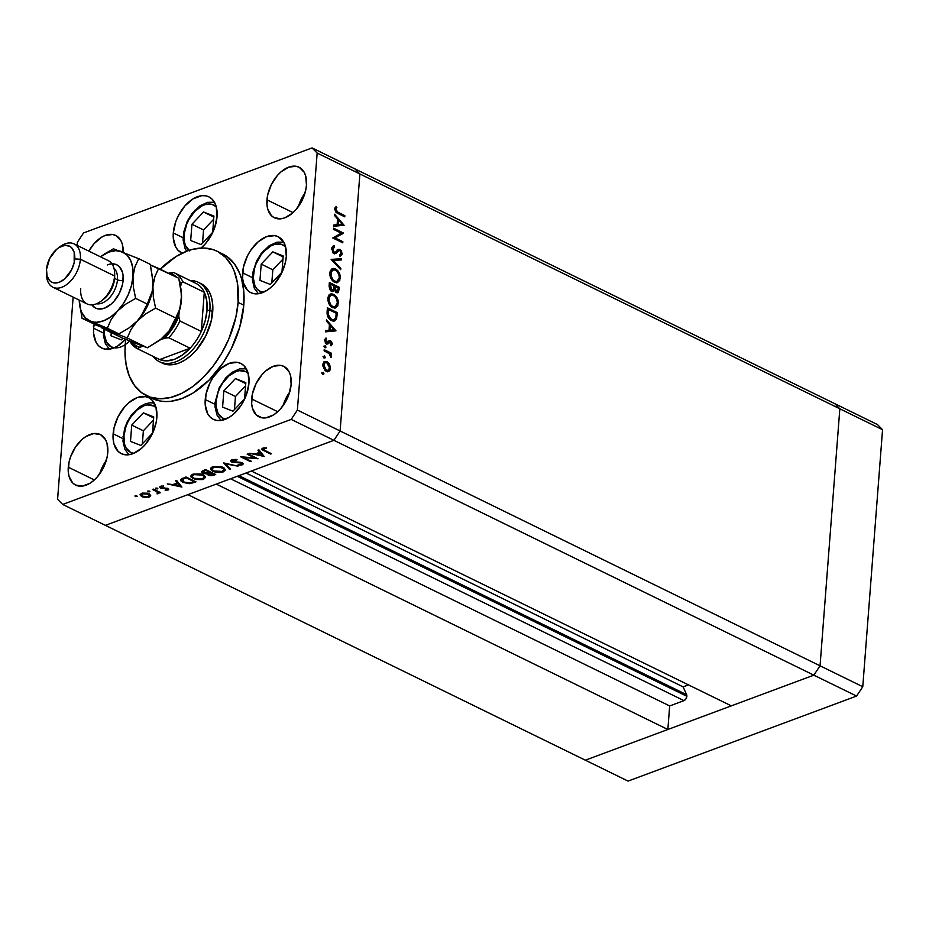 <?xml version="1.0" encoding="UTF-8"?>
<svg xmlns="http://www.w3.org/2000/svg" width="929" height="929" viewBox="0 0 929 929"><rect width="100%" height="100%" fill="white"/><g stroke="black" fill="none" stroke-linecap="round" stroke-linejoin="round"><path stroke-width="1.39" d="M156.246 407.854L153.715 405.973L147.421 404.928L143.902 405.799L136.807 410.165L130.513 417.423L127.981 421.812L125.984 426.469L123.917 435.922A25.919 15.921 116.1 0 0 133.753 453.352L130.501 452.33L125.984 447.755L124.614 444.341L123.917 435.922A3.217 1.382 -175.6 0 0 122.988 436.793A3.217 1.382 4.4 0 1 123.917 435.922A25.919 15.921 116.1 0 1 136.691 410.27A25.919 15.921 116.1 0 1 156.095 407.703M131.744 425.099L130.49 441.391L140.86 445.444L152.472 433.204L153.726 416.912L143.368 412.859L131.744 425.099L143.368 430.777L142.358 443.865L143.368 430.777L131.744 425.099L143.368 412.859L153.726 416.912L152.472 433.204L140.86 445.444L130.49 441.391L131.744 425.099M153.657 417.899L143.368 412.859L153.657 417.899M153.482 420.129L143.368 430.777L153.482 420.129M198.26 282.288A44.209 27.15 116.1 0 1 209.861 310.449A44.209 27.15 -63.9 0 0 190.108 280.535A44.209 27.15 116.1 0 1 198.26 282.288L201.105 283.682A44.209 27.15 116.1 0 1 212.706 311.842L209.861 310.449A44.209 27.15 116.1 0 1 190.968 351.452A44.209 27.15 116.1 0 1 159.405 361.695A44.209 27.15 116.1 0 1 153.018 356.341A44.209 27.15 -63.9 0 0 186.497 355.517A44.209 27.15 -63.9 0 0 209.861 310.449L207.028 310.274A42.2 25.919 116.1 0 1 201.291 331.432A42.2 25.919 116.1 0 1 190.155 348.201A42.2 25.919 116.1 0 1 159.637 359.558L138.282 349.107A42.2 25.919 116.1 0 1 137.492 348.747L129.514 341.071A25.919 15.921 116.1 0 1 104.42 330.352A3.217 1.382 -175.6 0 0 103.502 331.223A3.217 1.382 4.4 0 1 104.42 330.352L104.524 329.319M114.267 347.783L111.015 346.761L106.498 342.186L104.42 334.777L104.42 330.352M111.248 332.617L111.004 335.822L121.362 339.875L122.895 338.261L121.362 339.875L111.004 335.822L111.248 332.617M189.005 250.365A25.919 15.921 116.1 0 1 194.753 211.464A3.217 1.161 -136.5 0 1 194.707 210.36A3.217 1.161 43.5 0 0 194.753 211.464L201.698 206.029L205.274 204.554L211.951 204.357L216.271 206.842A25.919 15.921 116.1 0 0 194.753 211.464L188.947 219.453L186.764 224.04L184.256 233.527L184.488 242.214L185.637 245.837L189.795 250.946M201.036 244.582L212.66 232.355L213.914 216.062L203.544 212.009L191.931 224.249L190.677 240.53L201.036 244.582L190.677 240.53L191.931 224.249L203.544 229.927L202.545 243.003L203.544 229.927L191.931 224.249L203.544 212.009L213.844 217.049L203.544 212.009L213.914 216.062L212.66 232.355L201.036 244.582M213.67 219.279L203.544 229.927L213.67 219.279M263.209 292.368A25.919 15.921 116.1 0 1 253.292 276.633A25.919 15.921 116.1 0 1 264.022 251.329A3.217 1.161 -136.5 0 1 263.975 250.226A3.217 1.161 43.5 0 0 264.022 251.329L270.978 245.895L274.554 244.42L281.232 244.222L285.551 246.708A25.919 15.921 116.1 0 0 264.022 251.329L260.921 255.069L256.044 263.906L254.453 268.655L253.292 277.922L254.906 285.702L256.706 288.652L259.063 290.812L263.209 292.368M270.316 284.448L281.94 272.22L283.194 255.928L272.824 251.875L261.2 264.103L259.946 280.395L270.316 284.448L259.946 280.395L261.2 264.103L272.824 269.793L271.814 282.869L272.824 269.793L261.2 264.103L272.824 251.875L283.113 256.903L272.824 251.875L283.194 255.928L281.94 272.22L270.316 284.448M282.939 259.133L272.824 269.793L282.939 259.133M248.194 373.435A25.919 15.921 116.1 0 0 228.789 376.001A25.919 15.921 116.1 0 0 216.016 401.653L216.004 406.078L218.083 413.486L222.6 418.062L225.852 419.084A25.919 15.921 116.1 0 1 216.016 401.653A3.217 1.382 -175.6 0 0 215.087 402.524A3.217 1.382 4.4 0 1 216.016 401.653L218.083 392.201L220.08 387.544L222.612 383.154L228.906 375.897L236.001 371.53L239.519 370.659L245.813 371.705L248.345 373.586M244.571 398.936L245.825 382.643L235.455 378.591L223.843 390.83L222.588 407.123L232.958 411.175L244.571 398.936L232.958 411.175L222.588 407.123L223.843 390.83L235.455 396.509L234.456 409.596L235.455 396.509L223.843 390.83L235.455 378.591L245.755 383.631L235.455 378.591L245.825 382.643L244.571 398.936M245.581 385.86L235.455 396.509L245.581 385.86M686.636 694.718L238.939 475.66L686.636 694.718L683.117 686.879L688.47 684.894L683.117 686.879L246.046 473.012L683.117 686.879L686.636 694.718A3.751 2.299 -63.9 0 1 686.856 696.274L686.636 694.718M237.255 476.287L686.856 696.274L237.255 476.287M585.34 760.189L105.395 525.349L187.913 494.646L667.858 729.486L585.34 760.189L667.858 729.486L669.67 705.947L683.965 700.629L685.904 698.945L686.856 696.274A3.751 2.299 -63.9 0 1 683.965 700.629L669.67 705.947L216.26 484.09L669.67 705.947L667.858 729.486L187.913 494.646L105.395 525.349L628.062 781.092L585.34 760.189L813.85 675.162L820.052 665.814L839.828 408.795L834.741 403.65L354.797 168.811L359.883 173.955L354.797 168.811L312.074 147.908L834.741 403.65L839.828 408.795L834.741 403.65L839.828 408.795L359.883 173.955L839.828 408.795L820.052 665.814L839.828 408.795L820.052 665.814L340.107 430.975L359.883 173.955L340.107 430.975L820.052 665.814L813.85 675.162L731.332 705.866L813.85 675.162L820.052 665.814L813.85 675.162L585.34 760.189M251.387 471.026L333.906 440.323L340.107 430.975L333.906 440.323L856.573 696.065L628.062 781.092L856.573 696.065L291.183 419.409L62.673 504.435L105.395 525.349L333.906 440.323L340.107 430.975L359.883 173.955L317.161 153.053L297.385 410.072L340.107 430.975L359.883 173.955L354.797 168.811L359.883 173.955L317.161 153.053L312.074 147.908L83.564 232.935L312.074 147.908L317.161 153.053L297.385 410.072L291.183 419.409L297.385 410.072L340.107 430.975L333.906 440.323L251.387 471.026L731.332 705.866L251.387 471.026M230.555 478.772L683.965 700.629L230.555 478.772M146.352 395.58L152.054 398.367A80.37 49.376 -63.9 0 0 209.443 379.74A80.37 49.376 -63.9 0 0 243.793 305.176L238.103 302.389A80.37 49.376 116.1 0 1 203.753 376.953A80.37 49.376 116.1 0 1 146.352 395.58A80.37 49.376 116.1 0 1 125.252 344.38A80.37 49.376 116.1 0 1 125.752 339.48L124.985 351.383L126.065 364.493L129.294 376.036L134.531 385.547L141.58 392.677L150.161 397.136L159.962 398.762L170.599 397.496L181.666 393.385L192.721 386.58L203.358 377.348L213.159 366.038L221.752 353.09L228.813 339.004L235.931 316.917L238.103 302.389L243.793 305.176L239.752 327.101L231.193 348.944L223.332 362.531L209.06 380.135L192.918 393.095L181.805 398.576L170.901 401.282L165.664 401.549L160.636 401.096L151.392 398.042M205.228 399.528A31.145 19.126 116.1 0 1 218.536 370.636A31.145 19.126 116.1 0 1 240.774 363.425A31.145 19.126 116.1 0 1 248.949 383.259L246.464 394.616L244.06 400.225L241.017 405.485L233.458 414.206L229.231 417.33L220.707 420.5L216.724 420.431L213.147 419.246L210.105 416.993L207.713 413.753L205.216 404.847L206.064 393.908L210.105 382.574L213.147 377.313L220.719 368.592L229.242 363.344L237.452 362.368L241.029 363.553L244.072 365.805L248.113 373.144L248.949 383.259A31.145 19.126 116.1 0 1 235.641 412.151A31.145 19.126 116.1 0 1 213.403 419.374A31.145 19.126 116.1 0 1 205.228 399.528L214.994 404.312L205.228 399.528M113.129 433.797A31.145 19.126 116.1 0 1 126.437 404.905A31.145 19.126 116.1 0 1 148.675 397.693A31.145 19.126 116.1 0 1 156.85 417.527L156.014 423.159L151.973 434.493L145.342 444.468L141.359 448.475L132.835 453.724L128.608 454.769L124.625 454.699L121.049 453.515L118.006 451.262L113.965 443.923L113.129 439.115L113.965 428.176L118.006 416.842L124.637 406.856L128.62 402.861L137.144 397.612L145.354 396.637L148.93 397.821L151.973 400.074L156.014 407.413L156.85 417.527A31.145 19.126 116.1 0 1 143.542 446.419A31.145 19.126 116.1 0 1 121.304 453.642A31.145 19.126 116.1 0 1 113.129 433.797L122.895 438.581L113.129 433.797M125.45 339.364A31.145 19.126 116.1 0 1 101.807 348.073A31.145 19.126 116.1 0 1 93.632 328.239A31.145 19.126 116.1 0 1 94.154 324.221L93.632 328.239L103.409 333.012L93.632 328.239L93.632 333.546L96.117 342.453L98.509 345.693L101.563 347.945L105.14 349.13L113.338 348.154L117.646 346.029L125.856 338.911M173.305 232.947A31.145 19.126 116.1 0 1 186.624 204.055A31.145 19.126 116.1 0 1 208.862 196.843A31.145 19.126 116.1 0 1 217.038 216.678L214.541 228.035L212.149 233.632L205.53 243.619L201.047 248.043A31.145 19.126 116.1 0 0 217.038 216.678L216.202 206.563L214.553 202.464L212.16 199.224L209.118 196.971L205.53 195.775L201.558 195.705L193.023 198.887L184.825 206.006L178.194 215.992L175.802 221.59L173.305 232.947L183.083 237.731L173.305 232.947L173.305 238.265L175.79 247.16L178.182 250.4L182.235 253.129A31.145 19.126 116.1 0 1 181.48 252.793A31.145 19.126 116.1 0 1 173.305 232.947M242.585 272.812A31.145 19.126 116.1 0 1 255.893 243.921A31.145 19.126 116.1 0 1 278.131 236.698A31.145 19.126 116.1 0 1 286.306 256.543L285.47 262.175L281.429 273.498L274.798 283.484L270.815 287.479L266.6 290.603L258.065 293.785L254.081 293.715L250.505 292.519L247.462 290.266L243.421 282.927L242.585 278.131L243.421 267.18L247.462 255.858L250.516 250.586L258.076 241.865L266.611 236.616L274.81 235.641L278.386 236.825L283.821 242.33L285.47 246.429L286.306 256.543A31.145 19.126 116.1 0 1 272.998 285.435A31.145 19.126 116.1 0 1 250.76 292.647A31.145 19.126 116.1 0 1 242.585 272.812L252.351 277.597L242.585 272.812M304.991 193.058A28.125 17.279 -63.9 0 0 298.36 206.598L301.286 199.178L304.991 193.058M266.971 199.851A28.125 17.279 116.1 0 1 278.99 173.758A28.125 17.279 116.1 0 1 299.08 167.243A28.125 17.279 116.1 0 1 306.465 185.161L305.711 190.248L302.053 200.478L296.072 209.501L292.472 213.113L284.773 217.85L280.953 218.791L274.125 217.665L271.373 215.621L267.726 208.99L266.971 204.659L267.726 194.776L271.384 184.534L277.365 175.523L280.964 171.911L288.675 167.162L296.084 166.279L299.312 167.359L304.224 172.318L305.711 176.022L306.465 185.161A28.125 17.279 116.1 0 1 294.447 211.255A28.125 17.279 116.1 0 1 274.357 217.781A28.125 17.279 116.1 0 1 266.971 199.851L293.041 212.613L266.971 199.851M106.301 460.389A28.125 17.279 -63.9 0 0 99.67 473.929L102.596 466.509L106.301 460.389M68.281 467.194A28.125 17.279 116.1 0 1 80.3 441.101A28.125 17.279 116.1 0 1 100.39 434.575A28.125 17.279 116.1 0 1 107.776 452.493L107.021 457.579L103.363 467.81L97.382 476.832L93.783 480.444L89.974 483.266L82.263 486.134L75.435 484.996L72.683 482.952L69.036 476.333L68.281 471.99L69.036 462.108L70.534 456.929L75.446 447.116L82.275 439.243L86.083 436.421L93.794 433.553L100.622 434.691L105.534 439.649L107.021 443.354L107.776 452.493A28.125 17.279 116.1 0 1 95.757 478.586A28.125 17.279 116.1 0 1 75.667 485.112A28.125 17.279 116.1 0 1 68.281 467.194L94.34 479.945L68.281 467.194M289.662 392.154A28.125 17.279 -63.9 0 0 283.043 405.694L285.969 398.274L289.662 392.154M251.654 398.959A28.125 17.279 116.1 0 1 263.673 372.866A28.125 17.279 116.1 0 1 283.763 366.34A28.125 17.279 116.1 0 1 291.149 384.258L288.896 394.523L286.736 399.575L280.755 408.597L277.156 412.209L273.335 415.031L265.636 417.899L262.036 417.829L256.056 414.729L252.409 408.098L251.654 403.767L252.409 393.873L256.067 383.642L262.048 374.619L265.648 371.008L273.347 366.27L280.755 365.387L283.995 366.456L288.907 371.426L290.394 375.13L291.149 384.258A28.125 17.279 116.1 0 1 279.13 410.363A28.125 17.279 116.1 0 1 259.04 416.877A28.125 17.279 116.1 0 1 251.654 398.959L277.713 411.71L251.654 398.959M88.87 251.132A28.125 17.279 116.1 0 1 115.707 235.467A28.125 17.279 116.1 0 1 123.162 252.189L122.338 244.257L120.851 240.553L115.939 235.583L112.711 234.514L105.302 235.397L101.412 237.325L94.003 243.746L88.87 251.132M341.28 233.167L333.453 229.335L333.546 228.197L343.509 233.074L335.009 237.847L342.847 241.691L342.766 242.829L332.791 237.952L341.28 233.167L332.791 237.952L342.766 242.829L342.847 241.691L335.009 237.847L343.509 233.074L333.546 228.197L333.453 229.335L341.28 233.167M334.196 245.709L332.861 246.208L334.196 245.709L331.711 248.496L334.138 253.431L332.605 251.956L331.874 247.602L334.196 245.709L334.614 247.033L332.733 249.227L334.022 252.177L335.532 252.177L338.899 249.286L341.396 250.621L342.116 254.209L340.246 256.253L339.712 254.929L341.187 252.734L340.06 250.598L338.853 250.702L335.868 253.466L334.138 253.431L335.752 253.512L338.702 250.807L340.06 250.598L341.175 253.083L339.712 254.929L340.246 256.253L342.186 253.71L340.107 249.448L338.528 249.413L335.253 252.328L334.243 252.305L332.745 248.995L334.614 247.033L334.196 245.709L333.441 245.906M331.142 259.388L341.535 258.738L341.442 259.957L333.267 260.341L340.792 268.411L340.699 269.631L331.142 259.388L340.699 269.631L340.792 268.411L333.267 260.341L341.442 259.957L341.535 258.738L331.142 259.388M331.827 269.004L335.532 268.957L332.524 268.655L329.83 273.091L330.387 270.711L333.488 268.458L336.043 269.236L338.377 271.465L340.235 276.076L339.747 280.523L336.623 282.811L333.546 281.684L330.515 277.492L329.83 273.091C329.807 277.295 331.386 280.372 334.556 282.3L337.633 282.613L340.316 278.119C340.304 273.916 338.713 270.862 335.532 268.957L334.126 269.48L334.719 269.816M329.888 294.342L333.581 294.296L330.573 293.994L327.879 298.43L328.436 296.049L331.537 293.796L334.092 294.574L336.426 296.804L338.284 301.414L337.796 305.873L334.672 308.149L331.595 307.023L328.564 302.842L327.879 298.43C327.856 302.645 329.435 305.711 332.605 307.638L335.683 307.952L338.365 303.458C338.353 299.254 336.762 296.2 333.581 294.296L332.176 294.818L332.768 295.155M326.497 319.82L335.984 330.863L325.568 331.839L325.661 330.596L329.005 330.294L329.447 324.546L326.404 321.062L326.497 319.82L326.404 321.062L329.447 324.546L329.005 330.294L325.661 330.596L325.568 331.839L335.984 330.863L326.497 319.82M322.27 372.947L323.501 372.529L323.629 374.399L322.305 373.388L323.025 374.41L323.931 373.76L323.187 372.297L322.27 372.947L323.187 372.297M327.031 361.706L329.261 363.82L330.457 367.338L330.004 370.148L328.053 371.635L324.871 370.23L322.944 366.142L323.037 363.762L324.244 361.799L327.031 361.706L324.813 361.509L322.909 364.667L326.288 371.298L328.982 371.298L330.445 368.36L329.516 364.249L328.692 364.551L329.516 364.249L327.031 361.706L325.614 362.24L327.031 361.706M323.536 356.55L324.767 356.132L324.895 357.99L323.571 356.98L324.279 358.013L325.196 357.363L324.442 355.9L323.536 356.55L324.442 355.9M324.105 350.837L324.198 349.699L331.479 353.264L331.398 354.402L330.318 353.879L331.305 355.981L331.014 357.595L329.307 353.705L324.105 350.837L329.04 353.461L331.014 357.595L330.318 353.879L331.398 354.402L331.479 353.264L324.198 349.699L324.105 350.837M324.326 346.308L325.545 345.89L325.684 347.748L324.349 346.749L325.069 347.771L325.986 347.121L325.231 345.658L324.326 346.308L325.231 345.658M330.596 340.699L332.327 343.486L331.107 345.843L330.91 342.127L329.865 341.849L326.996 343.974L325.255 342.325L324.848 339.735L325.986 337.947L326.613 339.027L325.731 341.129L327.124 342.801L329.272 340.653L330.596 340.699L329.447 340.571L326.741 342.696L325.696 340.49L326.613 339.027L325.986 337.947L324.802 340.107L326.694 343.846L327.856 343.974L330.55 341.86L331.432 343.533L330.538 344.764L331.107 345.843L332.327 343.974L330.945 344.496L332.327 343.974L330.596 340.699L329.191 341.222L330.596 340.699M331.479 320.563L328.68 318.194L327.426 315.721L327.414 307.789L337.39 312.678L336.344 319.448L333.302 321.132L331.479 320.563L334.707 320.969L336.519 319.077L337.39 312.678L327.414 307.789L327.113 311.726C326.834 315.814 328.285 318.763 331.479 320.563M329.11 285.877L329.365 282.451L339.34 287.328L338.435 292.345L336.368 292.623L334.359 290.115L332.896 291.555L331.038 290.951L329.621 289.058L329.11 285.877L331.618 291.311L333.197 291.474L334.359 290.115L336.368 292.623L337.819 292.763L339.34 287.328L329.365 282.451L329.11 285.877M334.614 214.227L344.113 225.282L333.697 226.246L333.79 225.015L337.122 224.702L337.575 218.965L334.521 215.47L334.614 214.227L334.521 215.47L337.575 218.965L337.122 224.702L333.79 225.015L333.697 226.246L344.113 225.282L334.614 214.227M335.787 209.443L336.786 211.638L344.845 215.702L344.764 216.829L335.694 211.963L334.765 208.874L336.147 206.389L336.867 207.434L335.787 209.443L336.867 207.434L336.147 206.389L334.765 208.874L338.028 213.542L344.764 216.829L344.845 215.702L338.214 212.451L336.913 212.938L338.214 212.451L335.787 209.443L334.788 209.815L335.787 209.443M57.586 499.303L73.147 297.129L57.586 499.303L62.673 504.435L291.183 419.409L333.906 440.323L105.395 525.349L62.673 504.435L57.586 499.303M77.13 245.384L77.362 242.272L77.13 245.384M254.964 458.032L247.137 454.2L248.02 453.875L257.995 458.752L243.433 457.416L251.283 461.248L250.4 461.585L240.425 456.696L254.964 458.032L240.425 456.696L250.4 461.585L251.283 461.248L243.433 457.416L257.995 458.752L248.02 453.875L247.137 454.2L254.964 458.032L255.022 457.3L254.964 458.032M232.633 461.725L232.935 459.402L232.877 460.169L236.709 460.18L236.756 459.565L236.709 460.18L237.034 459.623L231.855 459.669L230.659 460.772L231.727 462.038L231.913 459.646L231.24 461.759L230.659 460.784L231.356 459.89L235.676 459.402L237.034 459.623L236.709 460.18L232.877 460.169L231.995 460.889L232.459 461.632L240.878 462.328L243.293 463.583L241.83 464.964L237.952 464.976L241.598 464.175L241.528 463.13L231.727 462.038L241.528 463.13L241.343 464.291L237.952 464.976L242.272 464.825L243.34 463.861L242.376 462.781L232.633 461.725L232.087 459.588M223.715 462.921L237.987 466.195L225.898 463.931L230.462 468.994L229.509 469.354L223.715 462.921L229.509 469.354L230.462 468.994L225.898 463.931L237.987 466.195L223.715 462.921M212.683 466.799L220.696 466.567L224.33 468.17L225.329 470.097L222.136 472.246L215.168 472.153L210.686 469.551L210.837 468.007L212.683 466.799L210.546 468.773L212.753 471.293L223.25 471.897L225.341 469.935L223.088 467.415L212.683 466.799M192.942 474.15L200.954 473.918L204.275 475.288L205.576 477.436L202.383 479.585L195.415 479.503L190.944 476.891L191.084 475.358L192.942 474.15L190.793 476.124L193.011 478.644L203.497 479.248L205.599 477.285L203.335 474.754L192.942 474.15M176.626 480.444L181.91 487.063L167.255 483.928L172.875 484.59L177.358 482.929L175.662 480.804L176.626 480.444L175.662 480.804L177.358 482.929L172.875 484.59L167.255 483.928L181.91 487.063L176.626 480.444M135.169 495.761L137.167 496.237L135.553 496.609L135.019 495.831L136.83 496.574L136.818 495.854L135.169 495.761L135.169 496.469L135.228 495.738L135.169 496.469M149.105 493.798L150.649 495.9L147.363 497.456L142.404 496.899L140.058 494.867L142.416 493.113L147.386 493.194L149.105 493.798L141.614 493.357L140.058 494.751L141.638 496.585L145.214 497.479L149.163 497.05L150.707 495.436L149.105 493.798M147.955 491L149.952 491.476L148.338 491.847L147.804 491.069L149.615 491.813L149.604 491.104L147.955 491L147.955 491.708L148.013 490.976L147.955 491.708M152.449 489.444L153.331 489.107L160.624 492.672L158.662 492.475L158.545 493.473L157.082 493.88L157.431 492.08L152.449 489.444L157.233 491.917L157.082 493.88L158.662 492.475L160.624 492.672L153.331 489.107L152.449 489.444M155.805 488.085L157.802 488.561L156.188 488.921L155.654 488.143L157.465 488.898L157.454 488.178L155.805 488.085L155.805 488.793L155.863 488.062L155.805 488.793M168.033 490.024L167.952 488.41L168.799 489.258L168.37 489.873L165.153 490.198L167.266 488.851L161.298 488.352L159.962 487.644L159.974 486.657L163.69 485.995L161.193 486.912L161.367 487.69L167.952 488.41L161.472 487.748L161.576 486.703L163.69 485.995L160.636 486.285L159.742 487.086L160.624 488.097L167.104 488.759L167.139 489.583L165.153 490.198L168.033 490.024L168.149 488.515L168.033 490.024L168.799 489.339M182.746 482.348L180.644 480.665L180.644 479.457L185.997 476.96L195.961 481.837L189.493 483.672L182.746 482.348L190.48 483.568L195.961 481.837L185.997 476.96L180.47 479.945L182.746 482.348L182.816 481.547L182.746 482.348M207.202 473.697L208.177 475.16L208.363 472.698L208.177 475.16L213.786 475.207L213.902 473.604L213.786 475.207L215.714 474.487L205.739 469.609L203.068 470.597L205.739 469.609L215.714 474.487L211.777 475.718L208.804 475.416L207.202 473.697L202.208 472.849L201.605 471.781L203.068 470.597L201.593 471.827L202.743 473.163L207.097 473.999M258.912 449.822L264.196 456.441L249.541 453.306L255.161 453.967L259.632 452.307L257.937 450.182L258.912 449.822L257.937 450.182L259.632 452.307L255.161 453.967L249.541 453.306L264.196 456.441L258.912 449.822M263.697 448.707L263.72 449.845L271.535 453.712L270.653 454.049L262.245 449.822L261.734 449.102L262.442 448.301L266.263 447.859L266.507 448.428L262.733 448.184L261.734 449.044L270.653 454.049L271.535 453.712L264.904 450.472L263.755 447.929L263.186 449.206L263.267 448.022M83.564 232.935L77.362 242.272L83.564 232.935M223.355 254.314L227.477 256.892L234.526 264.01L239.763 273.532L241.633 279.072L243.804 291.462L243.793 305.176A80.37 49.376 -63.9 0 0 222.693 253.977L217.003 251.19A80.37 49.376 116.1 0 1 238.103 302.389L237.29 282.277L234.062 270.745L231.681 265.706L225.515 257.345L217.653 251.527L213.182 249.634L203.381 248.008L192.756 249.274L187.252 250.981L176.138 256.474L159.997 269.433M160.229 269.201A80.37 49.376 116.1 0 1 217.003 251.19M201.465 283.868L205.785 287.061L209.188 291.66L211.522 297.477L212.706 304.294L211.51 319.831L205.773 335.915L196.367 350.082L190.724 355.761L184.732 360.185L178.612 363.204L172.62 364.691L166.976 364.598L161.89 362.914M195.171 283.043A42.2 25.919 116.1 0 1 204.299 292.275A42.2 25.919 116.1 0 1 207.028 310.274L206.726 300.52L204.299 292.275L201.291 331.432L205.17 320.83L207.028 310.274L209.861 310.449L212.706 311.842A44.209 27.15 116.1 0 1 193.813 352.846A44.209 27.15 116.1 0 1 162.25 363.1M270.653 186.566L270.792 185.939M136.83 496.574L136.818 495.854M149.244 495.993L149.163 497.05L149.244 495.993M141.707 495.703L141.638 496.585L141.707 495.703M148.268 496.609L142.52 496.249L141.313 494.878L142.578 493.078L142.52 493.798L148.21 494.123L148.268 493.45L149.43 495.529L148.268 496.609L149.348 495.087L146.898 493.671L143.124 493.613L141.313 494.948L143.832 496.713L148.268 496.609M149.615 491.813L149.604 491.104M159.788 492.265L159.73 492.997L159.788 492.265M158.72 491.743L158.662 492.475L158.72 491.743M158.104 493.717L158.267 491.522L158.104 493.717L158.662 492.475M157.129 493.287L157.082 493.88L157.129 493.287M157.233 491.917L157.373 493.218M154.957 489.897L154.899 490.64L154.957 489.897M157.465 488.898L157.454 488.178M167.104 488.759L167.139 489.583M164.456 487.946L164.41 488.538L164.456 487.946M160.775 486.239L160.624 488.097L160.775 486.239M161.634 486.03L161.576 486.703L161.634 486.03M161.472 487.748L161.576 486.703M177.462 481.489L177.358 482.929L177.462 481.489M179.912 486.134L174.362 484.915L174.431 484.009L174.362 484.915L177.892 483.603L178.008 482.174L177.892 483.603L179.912 486.134L180.029 484.694L179.912 486.134L177.892 483.603L174.362 484.915L179.912 486.134M194.033 481.663L193.964 482.581L194.115 480.932L194.056 481.663L190.05 482.917L183.64 482.023L182.514 478.261L182.432 479.387L184.999 478.203L185.068 477.297L184.999 478.203L186.125 477.785L194.056 481.663L186.125 477.785L186.183 477.053L186.125 477.785L182.119 479.689L183.094 481.721L188.401 483.057L194.056 481.663M190.538 482.813L190.48 483.568L190.538 482.813M181.898 480.212L182.432 479.387M204.38 475.369L204.229 477.076L202.429 478.772L193.894 478.319L192.129 476.345L194.056 473.813L193.998 474.638L202.452 475.091L202.51 474.394L204.229 477.076M203.579 478.145L203.497 479.248L203.579 478.145M193.069 477.831L193.011 478.644L193.069 477.831M202.627 475.172L198.202 474.104L194.428 474.498L192.175 476.101L193.127 477.878L197.006 479.213L201.999 478.911L204.194 477.285L202.661 475.195M202.94 470.655L202.743 473.163L202.94 470.655M209.048 474.824L213.798 474.313L210.604 472.756L210.662 472.013L210.012 472.977L210.105 471.746L210.012 472.977L208.386 474.034L209.048 474.824L210.604 472.756L213.798 474.313L213.856 473.581L212.602 474.765L209.048 474.824L208.386 474.069L209.002 472.466L203.637 472.826L203.068 470.597M209.582 472.257L209.64 471.514L209.582 472.257L205.878 470.434L205.936 469.702L205.878 470.434L209.582 472.257M203.753 471.27L202.963 472.002L203.637 472.826L204.682 470.004L204.612 470.91L205.878 470.434L203.73 471.282M223.332 470.794L223.25 471.897L223.332 470.794M212.822 470.48L212.753 471.293L212.822 470.48M222.182 471.421L213.647 470.968L211.87 468.994L213.809 466.463L213.74 467.287L222.205 467.74L222.263 467.043L223.982 469.726L222.182 471.421L223.912 469.273L220.254 467.066L214.634 467.02L211.917 468.762L212.88 470.527L215.609 471.653L222.182 471.421M229.614 468.053L229.509 469.354L229.614 468.053M242.423 462.805L242.272 464.825L242.423 462.805M241.528 463.13L241.343 464.291M250.447 460.842L250.4 461.585L250.447 460.842M259.748 450.879L259.632 452.307L259.748 450.879M262.199 455.512L256.648 454.304L256.718 453.387L256.648 454.304L260.178 452.98L260.283 451.552L260.178 452.98L262.199 455.512L262.303 454.084L262.199 455.512L260.178 452.98L256.648 454.304L262.199 455.512M270.711 453.306L270.653 454.049L270.711 453.306M263.975 449.984L263.917 450.751L263.975 449.984M264.544 447.848L264.486 448.533L264.544 447.848M203.637 472.826L208.526 472.64M321.771 372.831L322.526 374.294M322.735 374.213L323.931 373.76L322.735 374.213M323.025 374.41L323.931 373.76M322.526 374.073L322.224 373.226M329.412 368.743L330.445 368.36L329.412 368.743M329.04 368.883L327.565 371.821L328.982 369.37M328.053 371.635L328.982 371.298L328.053 371.635M324.128 361.88L326.253 362.612M326.323 362.658L323.455 362.008M328.146 371.333L328.599 370.671M323.013 363.82L323.884 363.193M326.857 370.752L325.533 370.892M329.551 367.919L328.065 370.323L325.231 370.578L326.369 370.16L323.803 365.109L322.886 365.445L325.22 362.693L326.938 362.844L329.551 367.919L328.901 364.911L326.648 362.728L325.289 362.67L324.116 363.808L324.418 368.105L327.507 370.427L328.959 369.649L329.551 367.919M325.661 370.915L328.065 370.323M325.22 362.693L323.037 363.785M323.037 356.422L323.791 357.886M324 357.804L325.196 357.363L324 357.804M324.279 358.013L325.196 357.363M323.791 357.665L323.489 356.817M327.891 352.73L330.074 353.798L331.479 353.264L330.05 353.984L327.891 352.73M329.69 354.112L330.318 353.879L329.69 354.112M330.596 357.003L331.351 356.724L330.596 357.003M323.826 346.192L324.569 347.655M324.79 347.574L325.986 347.121L324.79 347.574M325.069 347.771L325.986 347.121M324.569 347.434L324.267 346.587M330.91 344.52L330.759 345.182M329.865 341.849L330.55 341.86M327.078 344.009L326.451 344.496M324.593 340.095L324.987 339.178L326.613 339.027L324.836 339.817M324.802 340.815L325.696 340.49L324.802 340.815M325.731 343.068L326.741 342.696L325.731 343.068M327.461 342.72L326.741 342.696M326.915 342.209L325.336 343.219L327.322 342.778M328.03 341.106L329.969 341.802M330.492 345.658L330.921 344.496M330.097 341.953L328.587 341.048M325.638 330.991L329.005 330.294L325.638 330.991M329.389 325.278L329.9 325.858L329.389 325.278M333.534 330.016L334.405 331.014L333.534 330.016M328.657 330.712L332.64 330.341L328.657 330.712M334.057 329.818L330.074 330.19L330.422 325.661L329.33 326.067L330.422 325.661L334.057 329.818L332.64 330.341L334.057 329.818L330.422 325.661L330.074 330.19L334.057 329.818M327.333 308.962L328.309 309.45L327.333 308.962M336.019 313.178L337.39 312.678L336.019 313.178M336.077 315.651L337.192 315.233L336.077 315.651M335.45 318.38L335.114 319.599L336.519 319.077L333.976 321.132M333.766 321.271L335.566 317.753M333.116 320.029L331.409 320.366M328.355 309.427L336.275 313.305L335.636 317.962L334.08 319.727L330.352 319.89L331.572 319.437L328.216 314.629L327.24 315.001L328.216 314.629L328.239 310.89L327.147 311.296L328.239 310.89L328.355 309.427L327.263 309.833L328.355 309.427L328.181 314.385L329.412 317.602L332.187 319.692L334.521 319.506L335.764 317.532L336.275 313.305L328.355 309.427M330.898 320.25L334.08 319.727M337.215 303.888L338.365 303.458L337.215 303.888M336.809 305.072L334.951 308.126L336.879 304.631M333.186 295.434L329.18 294.516M327.949 297.477L330.434 295.573M337.332 303.017L335.137 306.733L332.698 306.5C330.097 304.886 328.831 302.355 328.901 298.883L327.844 299.277L331.119 295.19L333.499 295.434C336.077 297.036 337.355 299.556 337.332 303.017L336.855 299.626L334.73 296.27L332.245 295.05L329.911 296.061L328.947 300.566L331.072 305.281L333.116 306.686L335.148 306.733L337.332 303.017M331.119 295.19L328.042 297.28M329.284 283.624L330.259 284.111L329.284 283.624M334.01 285.935L334.997 286.422L334.01 285.935M337.97 287.839L339.34 287.328L337.97 287.839M338.028 290.22L339.143 289.802L338.028 290.22M337.622 291.288L337.041 292.844M337.332 292.356L337.657 291.044M331.525 290.661L330.631 290.823M333.871 290.707L333.523 288.873M338.226 287.967L338.11 289.511L335.369 291.869L336.437 291.474L334.974 287.166L333.871 287.584L335.032 286.411L333.941 286.817L335.032 286.411L338.226 287.967L335.032 286.411L335.067 289.581L336.623 291.555L337.796 291.009L338.226 287.967M335.648 292.136L337.239 291.578L336.437 291.474M330.921 290.858L332.687 290.266L331.711 290.173L330.306 284.088L334.01 285.911L333.65 288.977L331.711 290.173L333.534 289.325L333.732 290.347M331.711 290.173L330.619 290.58L331.711 290.173L330.41 288.559L330.178 285.714L329.087 286.12L330.178 285.714L330.306 284.088L329.214 284.495L330.306 284.088L334.01 285.911L333.534 289.325M339.166 278.549L340.316 278.119L339.166 278.549M338.76 279.734L336.902 282.788L338.83 279.292M335.137 270.095L331.13 269.166M329.9 272.127L332.373 270.234M339.282 277.678L337.088 281.394L334.649 281.162C332.048 279.548 330.782 277.005 330.852 273.544L329.795 273.939L333.07 269.851L335.45 270.095C338.028 271.698 339.306 274.218 339.282 277.678L338.806 274.287L336.681 270.931L334.196 269.712L331.862 270.722L330.898 275.228L333.023 279.943L335.067 281.348L337.099 281.394L339.282 277.678M333.07 269.851L329.992 271.942M331.409 259.679L341.535 258.738L340.072 260.027L340.13 259.272L331.409 259.679M332.35 260.677L333.267 260.341L332.35 260.677M339.875 268.748L340.792 268.411L339.875 268.748M332.791 246.255L333.197 247.52L332.791 246.255M331.537 248.693L334.614 247.033M332.71 247.695L331.723 248.391M331.723 249.378L332.745 248.995L331.723 249.378M333.163 252.7L334.243 252.305L333.163 252.7M332.826 252.827L335.253 252.328L333.36 252.955M337.122 249.936L340.107 249.448L338.69 249.971L339.422 250.482M340.78 254.209L342.186 253.71L340.78 254.232L340.13 255.963L340.792 253.931M338.702 250.807L340.06 250.598M334.672 253.884L337.297 251.329L336.17 252.549L337.587 252.026L335.021 253.652M337.297 251.329L337.912 251.016M339.526 256.439L340.142 255.951M339.596 250.656L337.877 249.762M341.245 233.191L343.509 233.074L342.081 233.841L343.498 233.318L333.627 238.358L342.081 233.841L341.245 233.191M341.477 242.202L342.847 241.691L341.477 242.202M333.755 225.41L337.122 224.702L333.755 225.41M337.517 219.685L338.028 220.278L337.517 219.685M341.651 224.435L342.522 225.433L341.651 224.435M336.786 225.132L340.769 224.76L336.786 225.132M342.174 224.237L338.191 224.609L338.539 220.08L337.448 220.487L338.539 220.08L342.174 224.237L340.769 224.76L342.174 224.237L338.539 220.08L338.191 224.609L342.174 224.237M343.475 216.202L344.845 215.702L343.475 216.202M334.672 209.025L335.148 207.504L336.867 207.434L334.579 209.211M334.754 209.141L335.996 208.677L334.754 209.141M168.486 337.633L190.155 348.201L159.637 359.558L166.674 360.87L174.478 359.302L182.502 354.983L190.155 348.201L159.637 359.558A42.2 25.919 116.1 0 1 158.104 358.803M182.676 281.754L204.299 292.275L201.291 331.432L179.924 320.981L178.798 316.475A40.191 24.688 116.1 0 1 164.41 338.156L160.694 339.538L167.383 337.541M137.492 348.747A42.2 25.919 -63.9 0 0 138.282 349.107L138.328 348.073L142.543 346.285L139.814 347.307A40.191 24.688 116.1 0 1 131.604 341.942L135.994 345.727L139.814 347.307L138.328 348.073L138.282 349.107L159.637 359.558A42.2 25.919 -63.9 0 1 158.859 359.198L137.492 348.747A42.2 25.919 116.1 0 1 129.828 341.21M178.798 316.475L179.158 311.714L178.798 316.475L175.999 322.572L168.695 333.569L164.41 338.156L168.788 337.75L190.155 348.201A42.2 25.919 -63.9 0 0 201.291 331.432L179.924 320.981A42.2 25.919 116.1 0 1 168.788 337.75A42.2 25.919 -63.9 0 0 179.924 320.981L178.798 316.475M179.448 280.999A40.191 24.688 116.1 0 1 181.225 284.924L181.596 282.939M173.804 272.592L169.426 272.987A40.191 24.688 116.1 0 1 176.638 277.237L169.426 272.987L173.804 272.592A42.2 25.919 116.1 0 1 174.582 272.94A42.2 25.919 116.1 0 1 182.943 281.824L204.299 292.275A42.2 25.919 -63.9 0 0 195.949 283.391L174.582 272.94A42.2 25.919 -63.9 0 0 173.804 272.592L173.247 272.429M173.746 272.557L174.582 272.94A42.2 25.919 -63.9 0 1 182.943 281.824L181.654 282.799L181.225 284.924L179.227 280.616M877.464 424.565L882.55 429.697L862.774 686.728L856.573 696.065L862.774 686.728L820.052 665.814L862.774 686.728L882.55 429.697L839.828 408.795L882.55 429.697L877.464 424.565L834.741 403.65L877.464 424.565M101.354 300.938L103.584 299.219A20.09 12.344 -63.9 0 0 114.604 278.421L114.581 275.971A24.108 14.806 116.1 0 1 101.354 300.938A24.108 14.806 116.1 0 1 80.73 288.571M58.608 247.834A24.108 14.806 116.1 0 1 74.065 243.886A24.108 14.806 116.1 0 1 80.393 259.249L74.726 258.912A20.09 12.344 116.1 0 1 59.967 281.963A20.09 12.344 116.1 0 1 46.45 271.256A20.09 12.344 116.1 0 1 46.52 269.398L47.054 275.936L49.667 280.663L51.629 282.126L53.94 282.892L59.235 282.253L64.74 278.874L71.579 269.851L74.192 262.535L74.192 252.374L71.579 247.648L69.617 246.185L64.74 245.384L59.235 247.428L56.518 249.436L49.667 258.459L46.52 269.398A20.09 12.344 116.1 0 1 57.54 248.6A20.09 12.344 116.1 0 1 74.726 258.912L80.393 259.249A24.108 14.806 116.1 0 1 70.093 281.615A24.108 14.806 116.1 0 1 52.872 287.212A24.108 14.806 116.1 0 1 46.496 272.58A24.108 14.806 -63.9 0 0 46.462 274.078A24.108 14.806 -63.9 0 0 62.684 286.91A24.108 14.806 -63.9 0 0 80.393 259.249L114.581 275.971L80.393 259.249A24.108 14.806 -63.9 0 0 59.77 246.882L57.54 248.6M107.299 264.962A24.108 14.806 116.1 0 1 123.127 280.152A4.018 1.719 4.4 0 1 117.449 279.815L114.604 278.421A20.09 12.344 116.1 0 1 102.515 299.997M52.872 287.212L87.059 303.934A24.108 14.806 -63.9 0 0 104.269 298.348A24.108 14.806 -63.9 0 0 114.581 275.971A24.108 14.806 -63.9 0 0 108.252 260.619L74.065 243.886M114.627 275.239A20.09 12.344 116.1 0 1 114.604 278.421L117.449 279.815A20.09 12.344 -63.9 0 1 96.546 303.771A20.09 12.344 -63.9 0 0 117.449 279.815A20.09 12.344 -63.9 0 0 113.953 268.214M160.276 339.863A38.182 23.446 -63.9 0 0 160.485 339.7A38.182 23.446 -63.9 0 0 165.722 334.939A38.182 23.446 -63.9 0 0 181.422 300.172L179.46 309.833L174.013 322.363L169.136 330.875L160.032 340.049L147.374 347.806L122.105 337.924L101.993 328.088L127.261 337.97L147.374 347.806L122.105 337.924L101.993 328.088L127.261 337.97L131.105 329.296L137.248 321.004L145.679 313.921L155.596 308.138L175.709 317.985L169.136 330.875L161.762 338.655L147.374 347.806L127.261 337.97L131.105 329.296L137.248 321.004L145.679 313.921L155.596 308.138L153.32 297.048L152.937 286.237L154.899 276.575L158.65 268.435L178.763 278.27L181.515 294.876L181.422 300.172L179.46 309.833L175.709 317.985L155.596 308.138L153.32 297.048L152.937 286.237L154.899 276.575L158.65 268.435L149.534 264.568L178.763 278.27L181.039 289.372L181.422 300.172A38.182 23.446 -63.9 0 0 181.55 296.653A38.182 23.446 -63.9 0 0 181.55 296.56M101.83 327.472L101.993 328.088L101.83 327.472M79.267 300.125L82.054 318.333L98.323 325.998L118.889 333.871L107.323 328.216L118.889 333.871L128.806 328.1L137.248 321.004L140.651 316.94L147.223 304.05L135.657 298.383L147.223 304.05L152.24 291.241L153.03 280.906L150.277 264.335L138.711 258.68L150.277 264.335L153.064 282.567L152.24 291.241L149.267 300.148L143.38 312.725L137.248 321.004A38.182 23.446 -63.9 0 0 152.937 286.237A38.182 23.446 -63.9 0 0 153.064 282.706A38.182 23.446 -63.9 0 0 153.064 282.613A38.182 23.446 116.1 0 1 152.937 286.237A38.182 23.446 116.1 0 1 137.248 321.004A38.182 23.446 116.1 0 1 131.79 325.928A38.182 23.446 -63.9 0 0 131.999 325.754A38.182 23.446 -63.9 0 0 137.248 321.004L128.806 328.1L118.889 333.871L98.323 325.998L82.054 318.333L93.492 322.049L96.709 322.258L103.549 320.842L110.574 317.091L117.309 311.25L123.278 303.725L128.086 295.016L131.395 285.726L132.998 276.482L132.766 267.924L130.734 260.619L127.018 255.08L121.885 251.689L115.684 250.656L108.844 252.061L100.46 256.81A38.182 23.446 116.1 0 1 121.885 251.689A38.182 23.446 116.1 0 1 132.998 276.482A38.182 23.446 116.1 0 1 117.309 311.25A38.182 23.446 116.1 0 1 90.508 321.225A38.182 23.446 116.1 0 1 79.267 300.125L80.428 308.823L81.659 312.283L85.375 317.823L90.508 321.225L107.323 328.216L111.166 319.53L117.309 311.25L125.74 304.166L135.657 298.383L133.381 287.293L132.998 276.482L134.949 266.844L138.711 258.68L113.443 248.798L100.541 256.741M136.203 343.498L141.916 345.739M160.427 339.735L168.834 331.363L176.51 318.705L179.82 309.415L181.538 295.77M111.143 263.917L116.996 264.893L119.353 266.646L122.477 272.325L123.127 276.041L122.477 284.518L119.342 293.285L114.209 301.019L111.132 304.108L104.524 308.173L98.172 308.927L95.408 308.01L91.89 304.875M79.302 301.728L82.054 318.333L107.323 328.216L111.166 319.53L117.309 311.25L125.74 304.166L135.657 298.383L133.381 287.293L132.998 276.482L134.949 266.844L138.711 258.68L113.443 248.798L103.584 254.523M117.449 279.815A4.018 1.719 -175.6 0 0 123.127 280.152A24.108 14.806 116.1 0 1 110.342 304.77A24.108 14.806 116.1 0 1 92.076 305.13M114.662 273.753A24.108 14.806 116.1 0 1 114.581 275.971L114.604 278.421A20.09 12.344 -63.9 0 0 114.673 276.563L114.662 273.753M154.226 403.058L150.231 402.768L145.481 403.755L139.675 406.763L131.628 414.636L127.285 421.685L124.544 428.606L122.942 441.159L124.904 449.346L128.945 454.722M103.746 328.947L103.456 335.59L105.407 343.776L109.459 349.153M214.413 202.208L207.585 202.336L199.932 205.855L191.885 213.682L187.356 221.067L183.617 232.424L183.118 240.019L185.068 248.461L186.659 251.213M283.682 242.074L276.865 242.202L269.201 245.72L261.154 253.547L256.625 260.933L252.885 272.29L252.386 279.884L254.349 288.327L258.401 293.738M246.324 368.79L239.473 368.929L231.913 372.39L225.747 377.882L219.186 387.799L215.087 402.524L215.04 406.89L217.003 415.077L221.044 420.454M141.313 494.878L141.417 493.438M149.43 495.529L149.546 494.031M157.814 492.753L157.93 491.36M167.51 489.235L167.58 488.248M161.031 487.202L161.112 486.134M181.898 480.188L182.038 478.47M192.129 476.345L192.268 474.44M211.87 468.994L212.021 467.09M223.982 469.726L224.11 468.007M242.028 463.699L242.109 462.665M93.318 326.125L94.735 325.603M329.923 341.814L328.518 342.348M327.38 342.755L325.974 343.277M335.137 306.733L333.72 307.255M337.088 281.394L335.671 281.917M339.178 250.528L337.761 251.062M46.462 274.078L46.45 271.256"/></g></svg>

